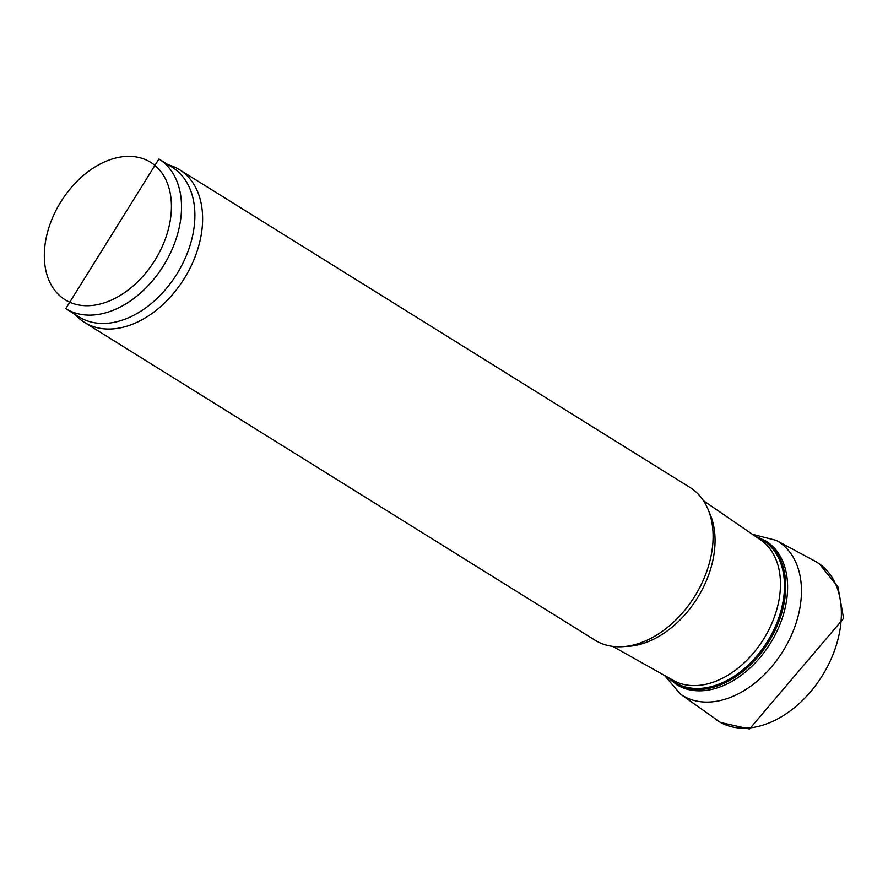 <?xml version="1.0" encoding="UTF-8"?>
<svg xmlns="http://www.w3.org/2000/svg" width="888" height="888" viewBox="0 0 888 888"><rect width="100%" height="100%" fill="white"/><g stroke="black" fill="none" stroke-linecap="round" stroke-linejoin="round"><path stroke-width="1.33" d="M168.01 164.668L170.241 165.401A89.932 61.516 121.9 0 1 179.531 169.719L690.009 487.468A89.932 61.516 121.9 0 1 713.02 540.204A89.932 61.516 121.9 0 1 707.958 567.798A89.932 61.516 121.9 0 1 674.969 620.801A89.932 61.516 121.9 0 1 594.971 640.159L84.493 322.411A89.932 61.516 121.9 0 1 76.512 315.984L74.87 314.308M158.908 158.996L172.272 167.321A88.134 60.284 121.9 0 1 194.816 219.003A88.134 60.284 121.9 0 1 152.181 302.819A88.134 60.284 121.9 0 1 79.132 316.961L65.768 308.636L158.908 158.996A88.134 60.284 121.9 0 1 181.452 210.678A88.134 60.284 121.9 0 1 138.805 294.505A88.134 60.284 121.9 0 1 65.768 308.636M179.531 169.719A89.932 61.516 121.9 0 1 202.542 222.455A89.932 61.516 121.9 0 1 159.03 307.992A89.932 61.516 121.9 0 1 84.493 322.411M715.928 719.524A93.506 63.969 -58.1 0 0 795.093 707.114A93.506 63.969 -58.1 0 0 841.358 615.628A93.506 63.969 -58.1 0 0 814.551 560.916L819.269 563.736L837.961 586.901L843.6 618.359L749.505 729.004L720.468 722.455L680.463 694.127L664.546 675.468M680.519 694.161A90.632 61.994 -58.1 0 0 753.812 683.893A90.632 61.994 -58.1 0 0 800.932 600.776A90.632 61.994 -58.1 0 0 776.179 540.359L814.551 560.916M707.936 567.865A89.488 61.217 121.9 0 1 707.914 567.943A89.488 61.217 121.9 0 1 675.08 620.69A89.488 61.217 121.9 0 1 675.024 620.745M709.09 511.988A86.336 59.052 121.9 0 1 714.984 544.122A86.336 59.052 121.9 0 1 625.396 646.442M703.474 500.71L760.683 539.982A82.728 56.599 121.9 0 1 780.408 587.545A82.728 56.599 121.9 0 1 741.291 665.456A82.728 56.599 121.9 0 1 673.293 680.386L612.798 646.386M756.532 537.118A83.594 57.187 121.9 0 1 784.415 589.399A83.594 57.187 121.9 0 1 740.07 672.05A83.594 57.187 121.9 0 1 668.886 677.91M755.588 536.485A84.094 57.531 121.9 0 1 785.669 589.799A84.094 57.531 121.9 0 1 739.904 673.826A84.094 57.531 121.9 0 1 667.898 677.355M755.311 536.285L765.911 541.058A84.538 57.82 121.9 0 1 787.534 590.642A84.538 57.82 121.9 0 1 746.63 671.039A84.538 57.82 121.9 0 1 676.567 684.593L667.598 677.189M171.362 209.801A80.93 55.367 121.9 0 1 73.538 303.674A80.93 55.367 121.9 0 1 78.732 179.665A80.93 55.367 121.9 0 1 171.362 209.801M752.414 534.299L776.179 540.359"/></g></svg>

